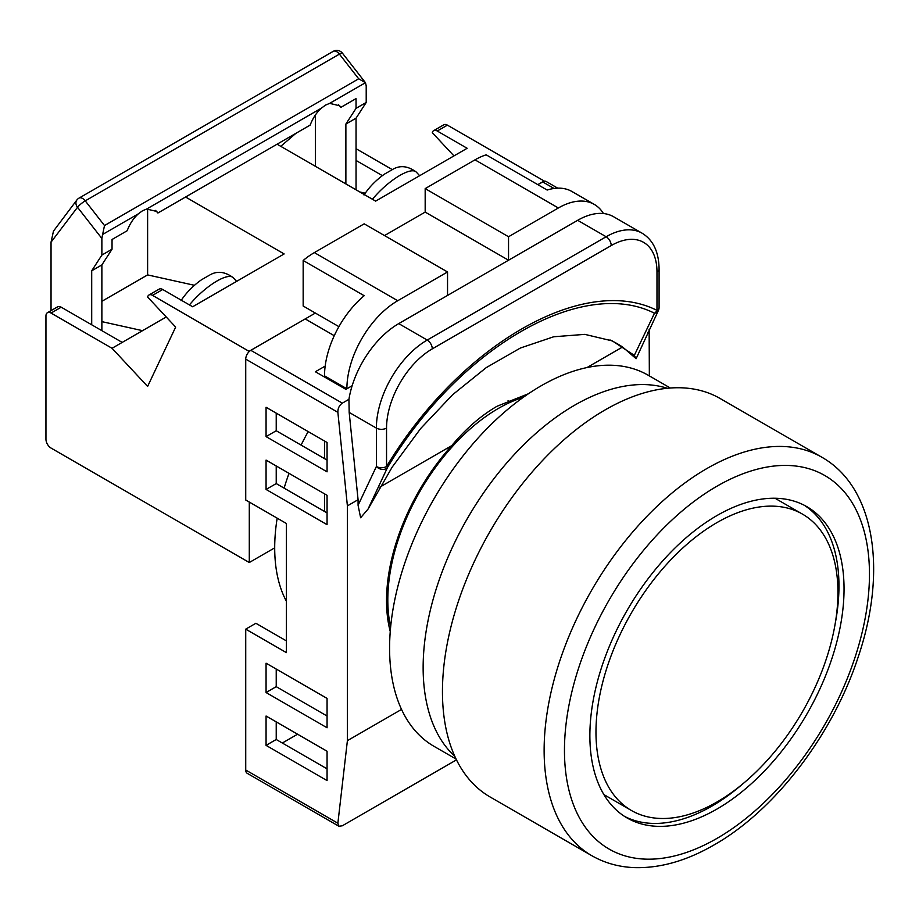 <?xml version="1.0" encoding="UTF-8"?>
<svg xmlns="http://www.w3.org/2000/svg" width="919" height="919" viewBox="0 0 919 919"><rect width="100%" height="100%" fill="white"/><g stroke="black" fill="none" stroke-linecap="round" stroke-linejoin="round"><path stroke-width="1.38" d="M523.244 397.353A156.356 90.28 120 0 0 498.374 408.438A156.356 90.28 120 0 0 390.644 627.022M714.58 804.527A219.262 126.592 120 0 0 719.623 800.438M837.921 595.546A219.262 126.592 120 0 0 838.932 589.136M308.175 431.585A172.542 99.62 120 0 0 301.099 445.106M289.025 473.354A172.542 99.62 120 0 0 284.12 488.127M277.182 518.167A172.542 99.62 120 0 0 286.395 601.279M390.253 631.525A158.16 91.314 120 0 1 451.78 445.612C465.738 428.805 480.844 415.675 497.099 406.232L528.402 393.769M245.729 359.134A7.191 4.147 -60 0 1 250.807 350.323L342.316 403.154C339.283 405.325 337.801 408.381 337.87 412.332L245.729 359.134L245.729 500.005L286.395 523.485L286.395 652.628L245.729 629.147L245.729 770.019L337.87 823.217L347.393 740.668L401.534 709.411M250.807 350.323L305.2 318.927L334.252 335.699M544.128 181.25L537.799 184.639L542.601 181.87A7.191 4.147 -60 0 1 546.196 181.514L557.718 188.154M337.87 823.217L338.904 826.25L247.222 773.316A7.191 4.147 -60 0 1 245.729 770.019M286.395 640.888L255.896 623.277L245.729 629.147M282.328 743.023L297.584 734.212M451.78 445.612L379.869 487.127M586.965 367.566L622.577 347.003L636.12 358.697L634.328 355.354L612.364 340.926L584.829 334.367L553.709 336.768L520.418 348.014L486.266 367.6L452.585 394.756L420.684 428.495L392.114 467.197L368.048 509.092L360.627 517.753L358.077 505.289L358.077 499.718L347.393 505.875L337.87 412.332M347.393 740.668L347.393 505.875M649.354 375.905L649.136 329.393M647.654 332.529L649.354 331.541M342.316 403.154L348.933 399.328A71.889 41.504 -60 0 1 398.743 323.614L577.672 220.307A71.889 41.504 -60 0 1 613.616 216.746L642.082 233.185A71.889 41.504 -60 0 0 606.138 236.746L577.672 220.307M358.077 505.289L376.376 466.507L376.376 428.105L349.174 412.401L358.077 499.718M349.174 412.401L348.933 399.328M352.149 385.739L345.877 389.357L315.366 371.747L325.177 366.095M338.904 826.25L342.316 825.79L456.49 759.864M266.062 716.016L266.062 745.366L327.061 780.587L327.061 751.237L266.062 716.016M266.062 663.185L266.062 692.535L327.061 727.756L327.061 698.406L266.062 663.185M266.062 460.097L266.062 489.448L327.061 524.657L327.061 495.307L266.062 460.097M327.061 442.487L266.062 407.266L266.062 436.617L327.061 471.838L327.061 442.487M634.328 355.354L654.477 313.23C582.209 276.608 459.982 347.164 387.565 467.334A7.191 5.491 26.8 0 1 376.376 466.507A7.191 4.147 -0 0 0 386.543 466.507C459.902 344.82 583.622 273.402 656.982 310.369L656.982 271.967A64.698 37.357 120 0 0 611.227 245.557L432.286 348.864A64.698 37.357 120 0 0 386.543 428.105L386.543 466.507L387.565 467.334L368.048 509.092M622.577 347.003A238.549 153.749 113.4 0 0 609.975 339.938M654.477 313.23A7.191 5.491 26.8 0 0 658.314 310.679L658.314 310.679A7.191 7.191 0 0 0 659.084 307.428A7.191 4.147 180 0 1 656.982 310.369A7.191 5.859 -65.4 0 1 654.477 313.23M276.228 721.886L276.228 739.496L327.061 768.847M276.228 669.055L276.228 686.665L327.061 716.016M276.228 465.967L276.228 483.578L327.061 512.917M276.228 413.136L276.228 430.747L327.061 460.097M276.228 430.747L266.062 436.617M276.228 483.578L266.062 489.448M276.228 686.665L266.062 692.535M276.228 739.496L266.062 745.366M384.51 235.574L425.175 212.094L425.175 188.613L474.985 159.849A71.889 41.504 -60 0 1 486.174 154.829L547.173 190.049A71.889 41.504 -60 0 1 571.94 191.508L594.306 204.42A71.889 41.504 120 0 0 558.361 207.981L474.985 159.849M425.175 188.613L508.54 236.746L558.361 207.981M324.522 511.458L324.522 493.848M324.522 458.627L324.522 441.017M324.522 377.031L324.522 375.86A71.889 41.504 -60 0 1 364.177 295.711L303.167 260.491A71.889 41.504 -60 0 1 314.355 252.599L364.177 223.834L447.542 271.967L447.542 295.447M314.355 252.599L397.72 300.731L447.542 271.967M425.175 212.094L508.54 260.226L508.54 236.746M397.72 300.731A71.889 41.504 120 0 0 346.888 388.771L324.522 375.86M603.438 213.53A71.889 41.504 120 0 0 594.306 204.42M303.167 260.491L303.167 306.016L338.904 326.647M249.29 351.483L152.565 295.367A7.191 4.147 -120 0 0 148.97 295.01A7.191 4.147 -120 0 0 147.614 297.021L175.655 327.084L147.614 386.428L112.038 348.278L51.039 313.057A7.191 4.147 -120 0 0 47.443 312.701A7.191 4.147 -120 0 0 45.95 315.987L45.95 439.259A7.191 4.147 -120 0 0 51.039 448.058L249.29 562.52L274.701 547.85M101.871 301.317L147.614 274.907L147.614 208.797M101.871 321.639L142.537 330.668L112.038 348.278M166.236 316.986L142.537 330.668M194.46 285.304L147.614 274.907M277.067 144.191L375.641 201.112L467.151 148.281L437.237 131.015A7.191 4.147 -120 0 0 433.642 130.659A7.191 4.147 -120 0 0 432.286 132.669L453.952 155.897M185.569 197.022L284.143 253.943L192.645 306.762L162.732 289.496L152.565 295.367M249.29 351.207L315.366 313.057M544.128 180.986L447.404 125.145L437.237 131.015M249.29 562.52L249.29 502.061M433.642 130.659L443.808 124.789A7.191 4.147 60 0 1 447.404 125.145M392.264 169.613L356.044 148.706M356.044 160.446L382.373 175.644M359.857 191.991L365.234 193.185M47.443 312.701L57.61 306.831A7.191 4.147 60 0 1 61.205 307.187L122.204 342.408M148.97 295.01L159.136 289.14A7.191 4.147 60 0 1 162.732 289.496M364.016 195.023C369.231 187.074 376.055 180.101 384.51 174.105L392.045 169.774M209.038 275.424L201.502 279.767C193.059 285.752 186.224 292.736 181.009 300.685M345.877 183.915L345.877 124.054L356.044 108.339L356.044 98.609L340.892 107.351L339.697 105.788L329.68 103.365L325.51 105.111L321.397 108.155C316.527 112.543 312.793 118.183 310.185 125.076L157.896 213.001L156.69 211.439L146.684 209.027L142.502 210.773L138.39 213.805C133.519 218.194 129.786 223.834 127.178 230.738L112.038 239.48L112.038 249.21L101.871 255.08L101.871 238.469L77.518 207.28A7.191 5.709 -142.8 0 1 76.874 199.997L76.874 199.997A7.191 7.191 0 0 1 79.011 198.113L333.183 51.372A7.191 4.147 -120 0 1 336.779 51.728A7.191 4.147 -120 0 1 339.421 54.118A7.191 1.378 -38 0 1 342.442 53.176A7.191 7.191 0 0 0 333.183 51.372M356.044 108.339L366.21 102.468L366.21 85.858L365.463 82.71L358.686 78.793L339.421 54.118L85.249 200.859A7.191 1.378 -38 0 0 77.518 207.28L51.039 242.156L51.039 310.622M51.039 242.156L53.474 231.117L76.874 199.997M112.957 238.951L112.038 240.341M315.366 115.024L315.366 166.305M295.952 133.289L280.766 146.328M329.68 103.365L365.463 82.71L342.442 53.176M138.39 213.805L102.606 234.471L104.513 225.546L358.686 78.793M157.896 213.001L155.564 210.405M340.892 107.351L338.56 104.755M356.044 189.785L356.044 118.183L366.21 102.468M345.877 124.054L356.044 118.183M102.606 234.471L101.871 238.469M101.871 330.668L101.871 264.925L112.038 249.21M91.705 324.798L91.705 270.795L101.871 264.925M91.705 270.795L101.871 255.08M716.958 809.053A179.722 103.767 120 0 0 834.372 650.675A179.722 103.767 120 0 0 806.825 506.656A179.722 103.767 120 0 0 716.958 515.559A179.722 103.767 120 0 0 599.544 673.937A179.722 103.767 120 0 0 627.103 817.956A179.722 103.767 120 0 0 716.958 809.053M804.251 505.255A179.722 103.767 -60 0 1 835.233 623.461M742.449 784.16A179.722 103.767 -60 0 1 711.88 806.124A179.722 103.767 -60 0 1 624.598 816.428M591.767 855.669L490.103 796.968A230.049 132.818 -60 0 1 454.836 612.628A230.049 132.818 -60 0 1 605.127 409.908A230.049 132.818 -60 0 1 720.151 398.513L821.816 457.214A230.049 132.818 -60 0 0 706.791 468.598A230.049 132.818 -60 0 0 556.512 671.329A230.049 132.818 -60 0 0 591.767 855.669C604.725 863.079 619.038 867.065 634.719 867.628C660.324 868.283 686.746 860.735 713.983 844.986C775.119 810.34 832.878 734.614 858.185 657.016C887.352 571.434 875.279 487.461 821.816 457.214M456.1 759.071L433.963 746.297A214.23 123.686 -60 0 1 401.121 574.628A214.23 123.686 -60 0 1 541.073 385.842A214.23 123.686 -60 0 1 648.194 375.228L670.33 388.013M454.825 756.348A214.23 123.686 -60 0 1 438.627 581.601A214.23 123.686 -60 0 1 574.628 405.21A214.23 123.686 -60 0 1 667.332 388.266M716.958 522.601A171.095 98.781 120 0 0 595.971 732.156A171.095 98.781 120 0 0 631.41 810.489A171.095 98.781 120 0 0 716.958 802.011A171.095 98.781 120 0 0 837.944 592.456A171.095 98.781 120 0 0 802.505 514.135A171.095 98.781 120 0 0 716.958 522.601M554.042 188.475L542.601 181.87M398.743 323.614L427.209 340.053L606.138 236.746A7.191 4.147 -120 0 1 611.227 245.557M386.543 428.105A7.191 4.147 180 0 1 376.376 428.105A71.889 41.504 -60 0 1 427.209 340.053A7.191 4.147 -120 0 1 432.286 348.864M656.982 271.967A7.191 4.147 0 0 0 659.084 269.026C658.854 251.932 653.191 239.985 642.082 233.185M61.205 307.187L51.039 313.057M392.93 169.257C400.293 165.052 408.07 165.983 416.238 172.048A35.944 10.902 137 0 0 399.96 175.368A35.944 10.902 137 0 0 372.459 199.262M189.452 304.924A35.944 10.902 -43 0 1 216.964 281.019A35.944 10.902 -43 0 1 233.231 277.699C225.063 271.645 217.298 270.714 209.934 274.907M104.513 225.546L85.249 200.859A7.191 4.147 -120 0 0 82.607 198.47A7.191 4.147 -120 0 0 79.011 198.113M321.397 108.155L146.684 209.027M716.958 486.208A215.666 124.513 120 0 0 564.461 750.352A215.666 124.513 120 0 0 716.958 838.404A215.666 124.513 120 0 0 869.466 574.26A215.666 124.513 120 0 0 716.958 486.208M387.071 612.973L388.496 613.789M508.081 400.592L510.711 402.108M636.132 358.674L658.314 310.679M659.084 307.428L659.084 269.026M416.238 172.048L419.65 175.701M233.231 277.699L236.642 281.363M631.41 810.489L603.909 794.602M802.505 514.135L775.004 498.247"/></g></svg>

